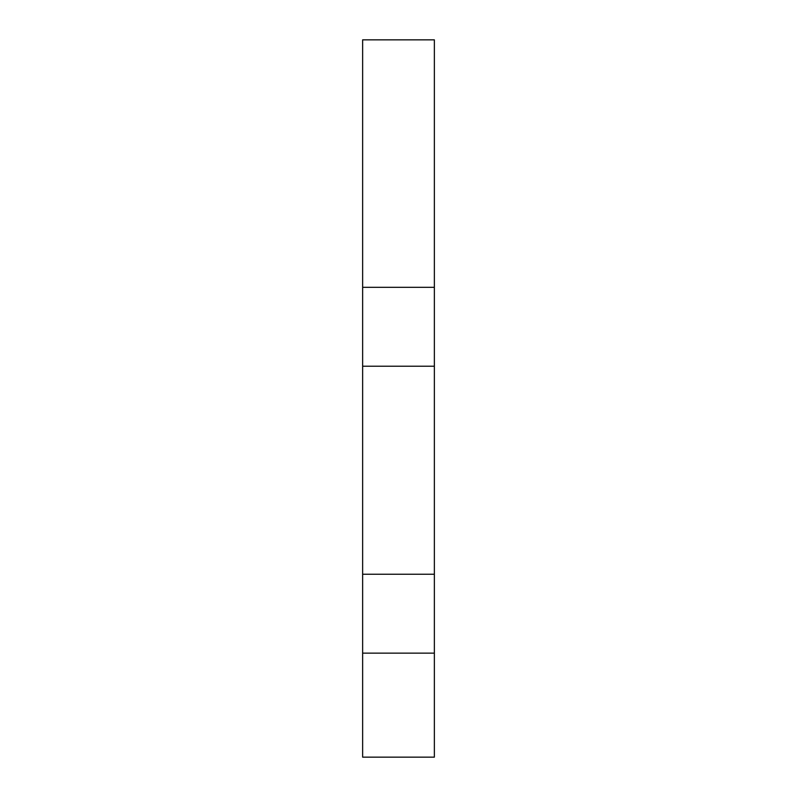 <?xml version="1.0" encoding="UTF-8"?>
<svg xmlns="http://www.w3.org/2000/svg" width="797" height="797" viewBox="0 0 797 797"><rect width="100%" height="100%" fill="white"/><g stroke="black" fill="none" stroke-linecap="round" stroke-linejoin="round"><path stroke-width="1.2" d="M434.365 287.318L434.365 39.85L362.635 39.85L362.635 287.318L434.365 287.318L434.365 757.15L362.635 757.15L362.635 287.318M434.365 366.221L362.635 366.221M362.635 574.238L434.365 574.238M434.365 653.141L362.635 653.141"/></g></svg>
